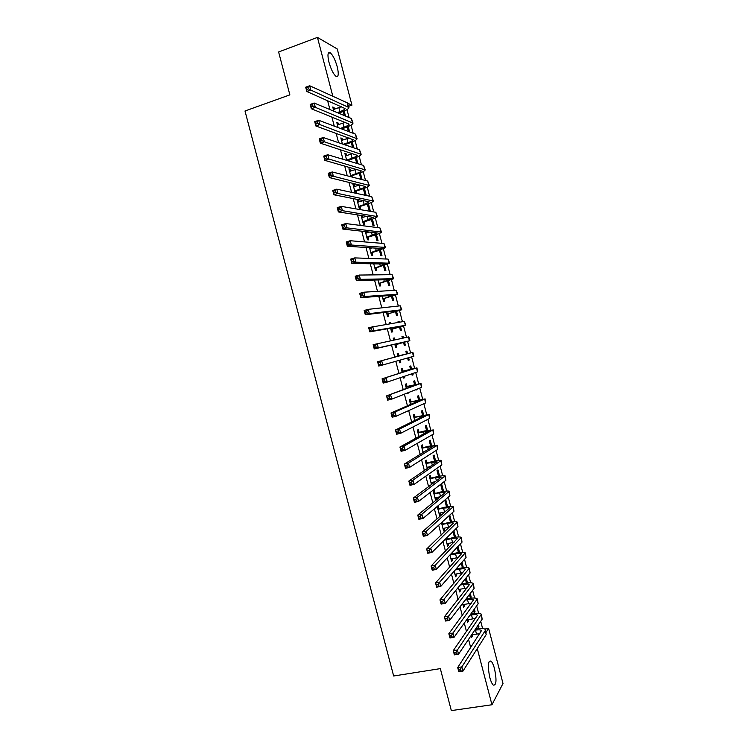 <?xml version="1.0" encoding="UTF-8"?>
<svg xmlns="http://www.w3.org/2000/svg" width="748" height="748" viewBox="0 0 748 748"><rect width="100%" height="100%" fill="white"/><g stroke="black" fill="none" stroke-linecap="round" stroke-linejoin="round"><path stroke-width="1.12" d="M489.772 677.361C487.518 666.01 487.93 660.577 491.015 661.082C492.296 662.289 493.474 664.869 494.54 668.843C496.812 680.11 496.392 685.533 493.287 685.112C492.016 683.906 490.838 681.325 489.772 677.361M328.998 62.355C327.325 55.034 327.708 51.827 330.158 52.734C332.823 54.997 335.179 59.672 337.226 66.778C338.909 74.08 338.507 77.287 336.039 76.38C333.412 74.164 331.055 69.489 328.998 62.355M482.6 628.507L480.721 621.326M478.617 613.267L476.672 605.833M474.634 598.017L472.624 590.34M470.642 582.767L468.575 574.829M466.659 567.498L464.517 559.317M462.666 552.23L460.459 543.796M458.674 536.942L456.402 528.266M454.672 521.655L452.344 512.726M450.679 506.359L448.276 497.177M446.678 491.053L444.219 481.619M442.676 475.737L440.151 466.051M438.674 460.413L436.075 450.483M434.663 445.088L432.007 434.897M430.661 429.745L427.931 419.31M426.65 414.401L423.854 403.705M422.639 399.049L419.778 388.1M418.618 383.677L415.692 372.485M414.607 368.306L411.615 356.861M410.587 352.934L407.567 341.387M406.501 337.32L403.546 325.997M402.415 321.677L399.526 310.588M398.329 306.026L395.496 295.18M394.233 290.364L391.466 279.761M390.138 274.694L387.436 264.334M386.043 259.014L383.397 248.897M381.948 243.334L379.367 233.46M377.843 227.635L375.328 218.005M373.738 211.927L371.289 202.54M369.634 196.219L367.24 187.075M365.529 180.502L363.201 171.601M361.415 164.766L359.152 156.108M357.301 149.03L355.104 140.615M353.187 133.284L351.055 125.112M349.073 117.53L346.997 109.601M484.779 629.068L488.612 628.423L503.002 683.494L491.96 704.756L477.271 648.6M491.96 704.756L451.334 710.6L440.329 668.628L393.654 675.996L244.998 110.994L289.859 94.865L278.621 51.977L317.442 37.4L337.255 48.966L351.934 105.159L347.829 103.299M348.615 106.319L351.934 105.159M474.344 609.078L475.045 611.789L474.232 612.93L473.531 610.218M466.808 619.568L467.537 622.355L468.398 621.149L467.968 619.503M466.163 577.783L467.332 582.281L466.771 582.982M465.321 578.812L466.425 583.029M458.365 587.302L459.581 591.939L460.469 590.836L460.001 589.069M457.972 546.442L459.543 552.445M457.103 547.368L458.468 552.594M449.922 554.997L451.614 561.486L452.531 560.486L452.035 558.606M449.772 515.073L451.568 521.964M448.875 515.896L450.502 522.132M441.46 522.656L443.639 531.005L444.583 530.108L444.06 528.107M442.405 521.795L442.844 523.46M443.592 491.445L441.825 484.685L440.899 485.405L442.526 491.632M434.887 493.035L434.242 490.566L433.27 491.324L435.654 500.468M436.075 497.579L436.626 499.683M435.607 460.89L434.083 455.046L433.129 455.663L434.551 461.105M426.921 462.591L426.276 460.114L425.275 460.768L427.295 468.5M428.08 467.014L428.295 467.818M427.613 430.315L426.323 425.369L425.35 425.893L426.556 430.539M418.955 432.11L418.3 429.633L417.272 430.175L418.927 436.495M419.609 399.694L418.562 395.673L417.552 396.094L418.562 399.937M410.97 401.592L410.325 399.114L409.259 399.554L410.54 404.444M411.606 369.045L410.792 365.94L409.754 366.258L410.559 369.306M412.756 373.476L413.12 374.86L412.101 375.216L411.737 373.822M402.985 371.045L402.331 368.558L401.246 368.904L402.153 372.373M403.275 376.674L403.649 378.105L404.733 377.731L404.359 376.309M401.966 336.45L403.013 336.179L401.947 336.394L402.424 338.19M403.013 336.179L403.481 337.965M404.584 342.201L405.341 345.109L404.294 345.361L403.546 342.481M393.233 338.274L394.336 337.974L393.214 338.208L393.7 340.06M394.804 344.267L395.627 347.418L396.739 347.156L396.085 344.678M394.336 337.974L394.813 339.816M396.562 311.495L397.562 315.319L396.487 315.469L395.524 311.794M386.389 312.122L387.595 316.713L388.726 316.554L388.081 314.067M388.521 280.752L389.764 285.502L388.661 285.558L387.492 281.07M377.974 279.939L379.554 285.96L380.713 285.914L380.068 283.427M380.48 249.972L381.966 255.657L380.835 255.61L379.451 250.309M369.549 247.719L371.504 255.19L372.691 255.236L372.046 252.749M370.746 247.803L370.886 248.317M372.429 219.164L374.159 225.784L373 225.634L371.401 219.519M361.116 215.471L363.444 224.372L364.669 224.54L364.014 222.044M362.341 215.658L362.817 217.481M364.37 188.318L366.24 195.49M363.341 188.702L365.052 195.237M353.121 184.924L354.215 184.569L352.953 184.27L355.272 193.134M354.215 184.569L354.748 186.626M355.973 191.301L356.525 193.405M356.291 157.445L357.937 163.737M355.281 157.847L356.721 163.373M345.071 154.153L346.165 153.789L344.875 153.387L346.707 160.39M346.165 153.789L346.67 155.724M347.296 127.319L348.325 126.964L347.745 126.739M348.325 126.964L349.625 131.938M347.203 126.954L348.381 131.47M337.021 123.355L338.105 122.981L336.787 122.466L338.124 127.599M338.105 122.981L338.582 124.794M327.577 100.569L329.933 109.563M331.86 116.931L334.272 126.141M336.142 133.284L338.601 142.709M340.415 149.628L342.93 159.259M344.688 165.963L347.259 175.808M348.961 182.288L351.588 192.348M353.224 198.603L355.917 208.879M357.488 214.9L360.237 225.391M361.752 231.197L364.556 241.903M366.015 247.485L368.867 258.406M370.269 263.764L373.187 274.89M374.533 280.033L377.497 291.374M378.787 296.292L381.807 307.849M383.032 312.542L386.118 324.305M387.286 328.783L390.419 340.761M391.531 345.015L394.71 357.179M395.795 361.312L398.955 373.402M400.096 377.74L403.2 389.605M404.388 394.168L407.436 405.799M408.679 410.577L411.671 421.994M412.971 426.977L415.897 438.169M417.262 443.377L420.133 454.335M421.554 459.758L424.359 470.501M425.836 476.13L428.585 486.649M430.119 492.502L432.812 502.796M434.392 508.855L437.028 518.925M438.674 525.199L441.245 535.054M442.947 541.543L445.462 551.164M447.22 557.868L449.679 567.274M451.483 574.184L453.886 583.365M455.756 590.499L458.094 599.457M460.02 606.796L462.301 615.539M464.284 623.084L466.509 631.602M468.538 639.372L470.707 647.665M332.991 107.936L334.076 107.562L332.738 106.992L333.832 111.19M334.076 107.562L334.534 109.32M343.379 112.322L344.407 111.966L343.239 111.461M344.407 111.966L345.473 116.034M343.164 111.499L344.211 115.51M341.051 138.754L342.135 138.389L340.836 137.931L342.416 143.999M342.135 138.389L342.621 140.269M352.252 141.998L353.785 147.842M351.242 142.401L352.551 147.421M349.101 169.544L350.186 169.188L348.914 168.833L350.99 176.771L352.355 175.574L357.366 173.947C362.228 172.311 364.846 170.955 365.22 169.889L328.868 159.043L324.856 160.381L323.725 156.08L327.746 154.733L363.603 165.42L365.164 169.646M350.186 169.188L350.709 171.18M351.953 175.92L352.261 177.089M360.33 172.891L362.088 179.614M359.311 173.274L360.891 179.305M357.142 200.296L358.236 199.95L356.992 199.707L359.405 208.954L360.648 209.169L359.994 206.682M358.236 199.95L358.788 202.054M368.399 203.746L370.251 210.833L369.073 210.627L367.371 204.111M365.333 231.6L367.474 239.781L368.68 239.893L368.025 237.397M366.548 231.73L366.857 232.899M376.45 234.573L378.058 240.725L376.917 240.622L375.431 234.919M374.458 263.848L373.766 263.848L375.524 270.58L376.712 270.58L376.057 268.093M384.5 265.362L385.865 270.589L384.752 270.589L383.472 265.69M382.181 296.04L383.574 301.341L384.724 301.238L384.07 298.751M392.541 296.124L393.663 300.416L392.569 300.518L391.503 296.432M389.231 322.977L390.334 322.678L389.203 322.856L389.437 323.772M390.596 328.204L391.606 332.065L392.737 331.86L392.083 329.372M390.334 322.678L390.568 323.585M398.076 321.565L399.114 321.285L398.048 321.453L398.282 322.341M399.114 321.285L399.348 322.173M400.573 326.848L401.452 330.214L400.386 330.42L399.535 327.138M397.235 353.561L398.338 353.271L397.235 353.561L397.955 356.319M399.021 360.405L399.638 362.761L400.732 362.443L400.115 360.097M398.338 353.271L398.983 355.758M405.855 351.336L406.903 351.064L405.855 351.326L406.547 353.982M406.903 351.064L407.595 353.711M408.632 357.703L409.231 359.984L408.193 360.284L407.595 357.993M406.977 386.323L406.332 383.846L405.257 384.229L406.351 388.408M407.529 392.924L407.66 393.429L408.595 392.504M415.608 384.379L414.673 380.807L413.653 381.181L414.56 384.631M416.879 389.241L416 390.129L415.869 389.643M414.962 416.851L414.317 414.373L413.27 414.869L414.729 420.47M423.611 415.009L422.442 410.521L421.451 410.998L422.564 415.243M422.938 447.351L422.293 444.873L421.274 445.481L423.106 452.503M431.615 445.602L430.203 440.207L429.24 440.778L430.558 445.827M430.904 477.822L430.259 475.345L429.268 476.055L431.474 484.489M432.082 482.301L432.456 483.75M439.6 476.177L437.954 469.866L437.019 470.539L438.543 476.373M438.87 508.257L438.225 505.779L437.262 506.592L439.656 515.746L440.609 514.905L440.067 512.848M447.584 506.705L445.696 499.486L444.789 500.262L446.519 506.882M445.686 538.831L447.631 546.246L448.557 545.301L448.052 543.366M446.621 537.915L446.818 538.654M453.868 530.762L455.56 537.214M452.989 531.632L454.485 537.363M454.148 571.154L455.597 576.717L456.495 575.67L456.018 573.847M462.068 562.113L463.311 567.704M461.207 563.094L462.442 567.816M462.591 603.44L463.564 607.152L464.433 605.992L463.984 604.29M470.249 593.435L471.193 597.035L470.37 598.129L469.426 594.52M471.025 635.688L471.511 637.548L472.353 636.296L471.941 634.706M478.43 624.72L478.907 626.525L478.103 627.722L477.626 625.908M486.069 632.397L488.612 628.423M332.832 96.268L317.442 37.4M399.628 362.733L400.732 362.443M408.193 360.256L409.231 359.984M403.63 378.011L404.733 377.731M412.073 375.131L413.12 374.86M407.623 393.28L408.726 393.009M415.963 389.989L417.01 389.727M435.514 499.935L436.589 499.711M439.497 515.138L440.609 514.905M443.471 530.332L444.583 530.108M447.444 545.526L448.557 545.301M451.409 560.701L452.531 560.486M455.382 575.876L456.495 575.67M462.414 567.713L463.48 567.508M459.347 591.042L460.469 590.836M466.275 582.468L467.332 582.281M463.311 606.198L464.433 605.992M470.127 597.222L471.193 597.035M467.276 621.345L468.398 621.149M473.989 611.967L475.045 611.789M471.231 636.483L472.353 636.296M477.841 626.712L478.907 626.525M337.236 112.602L339.919 111.667C343.145 110.498 344.847 109.451 345.043 108.535L306.811 91.499L305.689 87.189L309.681 85.758L347.24 102.803L348.839 107.188M333.393 109.507L341.584 106.683M307.989 87.114L306.39 87.684L306.848 89.414L308.447 88.844L307.989 87.114L309.681 85.758L310.803 90.069L348.923 107.516C348.633 108.899 346.072 110.47 341.228 112.219L338.554 113.154M308.447 88.844L310.803 90.069L306.811 91.499L306.848 89.414M306.39 87.684L305.689 87.189M340.312 128.422L343.968 127.169C347.203 126.019 348.914 125.01 349.12 124.14L311.327 108.74L310.196 104.43L314.197 103.018L351.336 118.474L352.925 122.812M337.442 124.972L345.389 122.335M312.524 104.402L310.916 104.963L311.374 106.693L312.973 106.123L312.524 104.402L314.197 103.018L315.329 107.329L353.009 123.121C352.691 124.43 350.111 125.944 345.267 127.665L341.612 128.918M312.973 106.123L315.329 107.329L311.327 108.74L311.374 106.693M310.916 104.963L310.196 104.43M343.229 144.271L348.026 142.653C351.251 141.531 352.981 140.559 353.196 139.736L315.843 125.963L314.712 121.653L318.713 120.269L355.422 134.126L357.002 138.427M341.49 140.437L349.138 137.978M317.049 121.681L315.441 122.233L315.89 123.962L317.498 123.401L317.049 121.681L318.713 120.269L319.845 124.579L357.077 138.717C356.749 139.951 354.159 141.409 349.307 143.102L344.519 144.71M317.498 123.401L319.845 124.579L315.843 125.963L315.89 123.962M315.441 122.233L314.712 121.653M346.642 160.147L352.065 158.137C355.309 157.024 357.039 156.089 357.273 155.332L320.35 143.177L319.218 138.876L323.23 137.51L359.507 149.778L361.088 154.041M345.529 155.893L352.832 153.621M321.565 138.941L319.966 139.493L320.415 141.213L322.023 140.671L321.565 138.941L323.23 137.51L324.361 141.811L361.153 154.303C360.798 155.453 358.199 156.865 353.337 158.529L347.736 160.689M322.023 140.671L324.361 141.811L320.35 143.177L320.415 141.213M347.044 159.801L348.325 160.184M319.966 139.493L319.218 138.876M350.681 175.593L356.113 173.611C359.358 172.517 361.097 171.619 361.34 170.909L324.856 160.381L324.931 158.464L326.539 157.931L326.091 156.201L324.482 156.743L324.931 158.464M349.568 171.339L356.459 169.272M326.091 156.201L327.746 154.733L328.868 159.043L326.539 157.931M351.083 175.247L352.355 175.574M324.482 156.743L323.725 156.08M354.72 191.03L360.162 189.076C363.406 188 365.155 187.14 365.417 186.476L329.363 177.575L328.232 173.274L332.252 171.956L367.679 181.053L369.231 185.233M353.608 186.776L359.975 184.934M330.607 173.452L328.998 173.975L329.447 175.696L331.055 175.172L330.607 173.452L332.252 171.956L333.374 176.257L369.297 185.457C368.895 186.458 366.268 187.748 361.396 189.356L356.375 190.964L355.001 192.124M331.055 175.172L333.374 176.257L329.363 177.575L329.447 175.696M355.122 190.684L356.375 190.964M328.998 173.975L328.232 173.274M358.75 206.457L364.201 204.531L369.091 201.745L333.86 194.761L332.738 190.459L336.759 189.169L371.765 196.677L373.308 200.819M357.647 202.203L363.369 200.614M335.123 190.684L333.505 191.208L333.954 192.928L335.572 192.404L335.123 190.684L336.759 189.169L337.881 193.47L373.364 201.025C372.943 201.941 370.297 203.185 365.426 204.756L360.396 206.336L359.021 207.486M335.572 192.404L337.881 193.47L333.86 194.761L333.954 192.928M359.162 206.111L360.396 206.336M333.505 191.208L332.738 190.459M362.789 221.876L373.168 217.341L338.358 211.927L337.236 207.635L341.266 206.364L375.842 212.292L377.375 216.396M361.677 217.631L366.585 216.312M339.629 207.907L338.012 208.421L338.47 210.141L340.078 209.636L339.629 207.907L341.266 206.364L342.388 210.665L377.422 216.583C376.992 217.416 374.327 218.603 369.447 220.155L364.416 221.707L363.042 222.848M340.078 209.636L342.388 210.665L338.358 211.927L338.47 210.141M363.191 221.539L364.416 221.707M338.012 208.421L337.236 207.635M366.819 237.284L377.235 232.927L342.855 229.094L341.733 224.802L345.763 223.559L379.928 227.897L381.443 231.964M366.221 233.096L369.577 232.076M344.136 225.129L342.528 225.625L342.977 227.345L344.585 226.85L344.136 225.129L345.763 223.559L346.885 227.85L381.489 232.132C381.031 232.88 378.357 234.021 373.467 235.536L368.437 237.069L367.053 238.201M344.585 226.85L346.885 227.85L342.855 229.094L342.977 227.345M367.221 236.948L368.437 237.069M342.528 225.625L341.733 224.802M370.849 252.684L381.312 248.504L347.343 246.251L346.221 241.959L350.26 240.734L383.995 243.502L385.51 247.523M369.736 248.448L372.261 247.906M348.643 242.333L347.025 242.82L347.474 244.54L349.092 244.054L348.643 242.333L350.26 240.734L351.382 245.026L385.014 247.392L385.547 247.663L377.488 250.917L372.448 252.422L371.073 253.544M369.718 248.383L370.391 248.458M349.092 244.054L351.382 245.026L347.343 246.251L347.474 244.54M371.251 252.356L372.448 252.422M347.025 242.82L346.221 241.959M374.87 268.083L385.379 264.072L351.841 263.389L350.719 259.107L354.758 257.901L388.072 259.089L389.577 263.081M353.149 259.528L351.532 260.005L351.981 261.725L353.598 261.248L353.149 259.528L354.758 257.901L355.88 262.193L389.605 263.193L376.459 267.765L375.085 268.878M353.598 261.248L355.88 262.193L351.841 263.389L351.981 261.725M375.281 267.756L376.459 267.765M351.532 260.005L350.719 259.107M378.899 283.464L389.446 279.63L356.329 280.519L355.207 276.236L359.246 275.058L392.148 274.666L393.635 278.621M357.647 276.713L356.029 277.181L356.478 278.901L358.096 278.434L357.647 276.713L359.246 275.058L360.368 279.35L393.663 278.724L380.47 283.099L379.086 284.203M358.096 278.434L360.368 279.35L356.329 280.519L356.478 278.901M379.301 283.137L380.47 283.099M356.029 277.181L355.207 276.236M382.92 298.845L393.841 295.245L360.807 297.648L359.685 293.366L363.743 292.206L396.216 290.243L397.693 294.16M362.144 293.889L360.527 294.347L360.975 296.068L362.593 295.6L362.144 293.889L363.743 292.206L364.865 296.489L397.712 294.235L384.481 298.424L383.098 299.527M362.593 295.6L364.865 296.489L360.807 297.648L360.975 296.068M383.331 298.517L384.481 298.424M360.527 294.347L359.685 293.366M386.94 314.216L397.889 310.757L365.295 314.758L364.173 310.476L368.231 309.345L400.283 305.81L401.751 309.681M366.642 311.046L365.015 311.505L365.463 313.216L367.09 312.767L366.642 311.046L368.231 309.345L369.353 313.627L401.76 309.737L388.493 313.749L387.099 314.833M367.09 312.767L369.353 313.627L365.295 314.758L365.463 313.216M387.352 313.889L388.493 313.749M365.015 311.505L364.173 310.476M390.961 329.578L401.947 326.25L369.774 331.86L368.652 327.587L404.341 321.369L405.809 325.202M371.139 328.204L369.512 328.653L369.961 330.364L371.588 329.924L371.139 328.204L372.71 326.474L373.832 330.756L405.809 325.23L392.494 329.055L391.101 330.139M371.588 329.924L373.832 330.756L369.774 331.86L369.961 330.364M391.363 329.26L392.494 329.055M369.512 328.653L368.652 327.587M394.972 344.931L405.697 341.789L374.252 348.951L373.13 344.678L408.847 336.852L409.857 340.714L396.496 344.361L395.103 345.436M375.627 345.352L374 345.782L374.449 347.493L376.076 347.063L375.627 345.352L377.198 343.594L378.31 347.867L409.857 340.723M376.076 347.063L378.31 347.867L374.252 348.951L374.449 347.493M395.383 344.613L396.496 344.361M374 345.782L373.13 344.678M398.394 356.123L377.609 361.761L412.896 352.336L397.88 356.048M399.797 360.19L399.105 360.723M397.758 355.581L399.497 355.833M380.115 362.481L381.676 360.695L382.798 364.968L378.722 366.034L377.609 361.761L378.927 364.622L380.564 364.192L380.115 362.481L378.479 362.911M380.564 364.192L382.798 364.968L413.906 356.207L412.896 352.336M378.722 366.034L378.927 364.622M402.405 371.466L412.784 368.942L382.078 378.834L416.524 367.979L401.891 371.391M401.76 370.858L403.49 371.12M384.594 379.61L386.155 377.796L387.268 382.069L383.191 383.098L382.078 378.834L383.415 381.732L385.042 381.321L384.594 379.61L382.967 380.021M385.042 381.321L387.268 382.069L417.543 371.868L416.945 367.829M383.191 383.098L383.415 381.732M406.416 386.8L416.842 384.444L386.548 395.898L420.582 383.509L405.902 386.716M405.753 386.136L407.492 386.398M389.082 396.721L390.624 394.879L391.746 399.151L387.66 400.161L386.548 395.898L387.894 398.834L389.53 398.432L389.082 396.721L387.445 397.123M389.53 398.432L391.746 399.151L421.591 387.389L420.993 383.313M387.66 400.161L387.894 398.834M410.428 402.125L420.89 399.937L391.017 412.952L395.094 411.952L424.64 399.021L409.913 402.041M409.745 401.396L411.484 401.667M393.56 413.822L395.094 411.952L396.216 416.225L392.13 417.216L391.017 412.952L392.373 415.925L394.009 415.533L393.56 413.822L391.924 414.224M394.009 415.533L396.216 416.225L425.649 402.901L425.032 398.796M392.13 417.216L392.373 415.925M414.429 417.44L424.939 415.43L395.477 429.997L399.563 429.025L428.688 414.523L413.915 417.356M413.738 416.655L415.477 416.935M398.029 430.913L399.563 429.025L400.685 433.288L396.59 434.251L395.477 429.997L396.842 433.008L398.478 432.625L398.029 430.913L396.393 431.306M398.478 432.625L400.685 433.288L429.698 418.403L429.072 414.261M396.59 434.251L396.842 433.008M418.431 432.746L428.987 430.904L399.937 447.033L404.032 446.079L432.737 430.025L424.565 430.988L417.917 432.662M417.721 431.905L419.469 432.194M402.508 447.996L404.032 446.079L405.145 450.343L401.059 451.287L399.937 447.033L401.311 450.081L402.957 449.707L402.508 447.996L400.872 448.379M402.957 449.707L405.145 450.343L433.747 433.896L433.111 429.726M401.059 451.287L401.311 450.081M423.022 452.175L424.527 451.624M422.433 448.052L433.027 446.378L404.397 464.05L408.492 463.124L436.785 445.509L428.557 446.266L421.919 447.959M423.658 451.82L423.05 452.269M421.704 447.145L423.452 447.435M406.977 465.069L408.492 463.124L409.614 467.388L405.51 468.304L404.397 464.05L405.781 467.145L407.426 466.78L406.977 465.069L405.341 465.443M407.426 466.78L409.614 467.388L437.795 449.38L437.15 445.182M405.51 468.304L405.781 467.145M427.024 467.463L430.147 466.556M426.435 463.339L437.066 461.834L408.857 481.067L412.961 480.16L441.152 460.478C440.394 460.085 437.533 460.441 432.55 461.525L425.921 463.255M427.519 467.145L427.033 467.491M425.696 462.376L427.435 462.675M411.447 482.133L412.961 480.16L414.074 484.414L409.969 485.312L408.857 481.067L410.25 484.199L411.896 483.834L411.447 482.133L409.801 482.488M411.896 483.834L414.074 484.414L441.844 464.863L441.189 460.628M409.969 485.312L410.25 484.199M431.016 482.74L435.355 481.59M430.437 478.627L435.57 477.495L441.105 477.289L413.307 498.065L417.412 497.186L445.172 475.887C444.406 475.429 441.526 475.719 436.542 476.785L429.922 478.533M429.67 477.598L431.418 477.907M415.916 499.187L417.412 497.186L418.534 501.44L414.42 502.319L413.307 498.065L414.71 501.235L416.356 500.889L415.916 499.187L414.27 499.533M416.356 500.889L418.534 501.44L445.883 480.328L445.219 476.055M414.42 502.319L414.71 501.235M435.009 498.009L440.31 496.681M434.429 493.904L439.572 492.801L445.144 492.736L417.758 515.063L421.872 514.203L449.202 491.296C448.407 490.753 445.518 490.997 440.525 492.034L433.915 493.811M433.653 492.82L435.401 493.128M420.376 516.223L421.872 514.203L422.985 518.457L418.871 519.308L417.758 515.063L419.179 518.27L420.825 517.925L420.376 516.223L418.73 516.569M420.825 517.925L422.985 518.457L449.922 495.793L449.249 491.492M418.871 519.308L419.179 518.27M439.001 513.278L445.069 511.81M438.421 509.164L443.564 508.088L449.37 507.705L449.174 508.173L422.209 532.043L426.323 531.211L453.223 506.695C452.418 506.078 449.511 506.265 444.508 507.275L437.907 509.07M437.636 508.023L439.385 508.35M424.836 533.259L426.323 531.211L427.435 535.456L423.321 536.288L422.209 532.043L423.63 535.288L425.285 534.96L424.836 533.259L423.19 533.586M425.285 534.96L427.435 535.456L453.961 511.249L453.279 506.91M423.321 536.288L423.63 535.288M442.994 528.527L449.67 526.985M442.414 524.423L447.566 523.376C450.894 522.73 452.839 522.637 453.391 523.095L426.65 549.013L430.773 548.2L457.243 522.085C456.411 521.393 453.494 521.534 448.491 522.506L441.9 524.329M441.61 523.226L443.358 523.553M429.296 550.276L430.773 548.2L431.886 552.445L427.763 553.258L426.65 549.013L428.09 552.305L429.745 551.977L429.296 550.276L427.641 550.603M429.745 551.977L431.886 552.445L457.991 526.695L457.309 522.319M427.763 553.258L428.09 552.305M446.986 543.777L454.167 542.188M446.406 539.682L451.558 538.654C454.896 538.027 456.85 537.962 457.411 538.485L431.1 565.974L435.224 565.189L461.264 537.466C460.413 536.699 457.486 536.784 452.475 537.728L445.883 539.579M446.023 538.504L447.332 538.756M433.747 567.293L435.224 565.189L436.336 569.434L432.204 570.219L431.1 565.974L432.54 569.303L434.195 568.994L433.747 567.293L432.101 567.601M434.195 568.994L436.336 569.434L462.03 542.132L461.329 537.719M432.204 570.219L432.54 569.303M450.969 559.018L458.58 557.41M450.389 554.923L455.551 553.922C458.889 553.314 460.852 553.286 461.432 553.857L435.542 582.926L439.665 582.159L465.284 552.847C464.415 551.996 461.469 552.024 456.448 552.95L451.306 553.941L450.053 554.857M438.206 584.291L439.665 582.159L440.778 586.404L436.645 587.161L435.542 582.926L436.991 586.292L438.646 585.993L438.206 584.291L436.551 584.599M438.646 585.993L440.778 586.404L466.06 557.559L465.35 553.118M436.645 587.161L436.991 586.292M454.952 574.249L462.928 572.65M455.149 570.013L459.543 569.181C462.881 568.592 464.854 568.602 465.443 569.219L439.974 599.868L444.106 599.129L469.295 568.209C468.407 567.283 465.452 567.265 460.422 568.153L456.046 568.985M442.657 601.28L444.106 599.129L445.219 603.365L441.086 604.104L439.974 599.868L441.442 603.281L443.096 602.981L442.657 601.28L440.993 601.579M443.096 602.981L445.219 603.365L470.09 572.977L469.37 568.499M441.086 604.104L441.442 603.281M458.935 589.471L467.22 587.891M460.216 585.039L463.526 584.431C466.874 583.861 468.856 583.908 469.454 584.581L444.406 616.801L448.548 616.081L473.306 583.571C472.399 582.561 469.426 582.496 464.396 583.356L461.105 583.964M447.098 618.259L448.548 616.081L449.66 620.316L445.518 621.036L444.406 616.801L445.883 620.251L447.547 619.961L447.098 618.259L445.443 618.549M447.547 619.961L449.66 620.316L474.12 588.395L473.391 583.879M445.518 621.036L445.883 620.251M462.919 604.683L471.474 603.14M465.144 600.102L467.509 599.681C470.866 599.129 472.848 599.204 473.465 599.924L448.847 633.724L452.989 633.023L477.318 598.914C476.392 597.839 473.409 597.717 468.37 598.55L466.013 598.97M451.549 635.23L452.989 633.023L454.092 637.259L449.95 637.951L448.847 633.724L450.324 637.212L451.988 636.931L451.549 635.23L449.885 635.51M451.988 636.931L454.092 637.259L478.14 603.795L477.411 599.251M449.95 637.951L450.324 637.212M466.892 619.886L475.691 618.4M469.959 615.183L471.492 614.912C474.858 614.379 476.85 614.501 477.476 615.267L453.269 650.638L457.421 649.965L481.329 614.258C480.375 613.098 477.383 612.93 472.343 613.734L470.81 613.996M455.99 652.191L457.421 649.965L458.533 654.191L454.382 654.865L453.269 650.638L454.765 654.163L456.43 653.892L455.99 652.191L454.326 652.462M456.43 653.892L458.533 654.191L482.161 619.194L481.422 614.613M454.382 654.865L454.765 654.163M471.651 634.753L479.879 633.65M474.681 630.274L475.476 630.143C478.842 629.629 480.842 629.779 481.488 630.601L457.701 667.543L461.853 666.889L485.181 630.732L485.34 629.592C484.367 628.357 481.357 628.133 476.308 628.909L475.513 629.04M460.422 669.142L461.853 666.889L462.965 671.115L458.805 671.76L457.701 667.543L459.207 671.096L460.871 670.844L460.422 669.142L458.758 669.404M460.871 670.844L462.965 671.115L486.181 634.575L485.433 629.966M458.805 671.76L459.207 671.096M338.909 107.796L339.919 111.667M347.24 102.803L348.259 106.721M342.958 123.289L343.968 127.169M351.336 118.474L352.355 122.382M347.007 138.782L348.026 142.653M355.422 134.126L356.45 138.043M351.055 154.266L352.065 158.137M359.507 149.778L360.536 153.686M355.104 169.74L356.113 173.611M363.603 165.42L364.622 169.328M359.143 185.205L360.162 189.076M367.679 181.053L368.708 184.962M363.191 200.67L364.201 204.531M371.765 196.677L372.785 200.586M367.305 216.434L368.24 219.977M375.842 212.292L376.861 216.191M371.457 232.282L372.27 235.414M379.928 227.897L380.947 231.796M375.599 248.121L376.309 250.851M383.995 243.502L385.014 247.392M379.732 263.96L380.339 266.269M388.072 259.089L389.091 262.987M383.874 279.78L384.369 281.687M392.148 274.666L393.158 278.565M388.006 295.6L388.399 297.087M396.216 290.243L397.235 294.132M392.139 311.402L392.429 312.486M400.283 305.81L401.293 309.7M396.272 327.203L396.449 327.876M404.341 321.369L405.36 325.249M408.408 336.909L409.427 340.798M412.466 352.448L413.485 356.338M416.524 367.979L417.543 371.868M411.522 385.519L411.746 386.37M420.582 383.509L421.591 387.389M415.533 400.872L415.86 402.134M424.64 399.021L425.649 402.901M419.544 416.206L419.983 417.88M428.688 414.523L429.698 418.403M423.555 431.54L424.097 433.616M432.737 430.025L433.747 433.896M427.557 446.874L428.211 449.352M436.785 445.509L437.795 449.38M431.568 462.189L432.316 465.078M440.824 460.992L441.844 464.863M435.57 477.495L436.43 480.786M444.873 476.467L445.883 480.328M439.572 492.801L440.535 496.494M448.912 491.932L449.922 495.793M443.564 508.088L444.564 511.913M452.951 507.387L453.961 511.249M447.566 523.376L448.557 527.2M456.991 522.833L457.991 526.695M451.558 538.654L452.559 542.468M461.02 538.27L462.03 542.132M455.551 553.922L456.542 557.737M465.05 553.707L466.06 557.559M459.543 569.181L460.534 572.996M469.08 569.125L470.09 572.977M463.526 584.431L464.527 588.246M473.11 584.543L474.12 588.395M467.509 599.681L468.51 603.486M477.131 599.943L478.14 603.795M471.492 614.912L472.493 618.727M481.16 615.342L482.161 619.194M475.476 630.143L476.476 633.949M485.181 630.732L486.181 634.575M491.015 661.082L489.136 661.372M330.158 52.734L328.222 53.454"/></g></svg>
